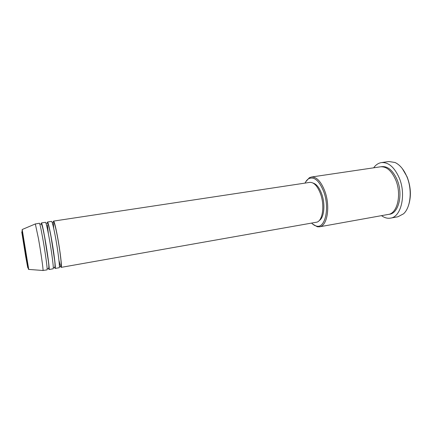 <?xml version="1.0" encoding="UTF-8"?>
<svg xmlns="http://www.w3.org/2000/svg" width="432" height="432" viewBox="0 0 432 432"><rect width="100%" height="100%" fill="white"/><g stroke="black" fill="none" stroke-linecap="round" stroke-linejoin="round"><path stroke-width="0.65" d="M53.725 228.463L53.325 223.279M53.32 222.232L53.573 221.098C54.259 221.422 55.501 226.244 57.299 235.553C60.086 250.133 62.208 267.889 61.16 267.37L60.561 266.382M47.342 223.198L47.525 222.016L51.559 221.405C52.213 221.735 53.433 226.562 55.22 235.888C57.996 250.479 60.156 268.256 59.157 267.727L55.139 268.434L54.583 267.37M48.389 233.804L47.412 224.883M47.525 222.016C48.119 222.35 49.297 227.2 51.057 236.547C53.795 251.186 56.041 268.985 55.139 268.434M41.326 224.208L41.44 222.934L45.5 222.318C46.062 222.664 47.218 227.518 48.967 236.882C51.689 251.537 53.978 269.347 53.12 268.79L49.075 269.509L48.562 268.331M41.44 222.934C41.936 223.29 43.049 228.161 44.777 237.551C47.461 252.245 49.837 270.081 49.075 269.509M35.257 223.992L39.404 223.241C39.868 223.603 40.954 228.485 42.671 237.886C45.338 252.601 47.758 270.454 47.045 269.865L42.881 270.481M311.585 223.085C313.211 224.748 314.869 225.752 316.553 226.093C325.193 228.706 329.918 207.857 323.671 191.522C319.216 180.641 314.248 176.353 308.777 178.664C307.287 179.523 306.04 181.003 305.03 183.098M305.678 181.888L309.328 177.746L311.375 177.028C316.499 176.715 320.965 181.375 324.772 191.02C330.556 206.199 327.332 226.174 319.54 226.811L317.369 226.784L312.59 224.03M402.354 168.653L407.068 176.769C410.967 186.991 411.421 196.63 408.429 205.697M390.512 218.122L397.921 216.772L403.493 213.845C410.74 207.544 412.495 189.648 406.804 176.499C403.758 169.457 399.848 164.792 395.075 162.508L388.859 161.514L381.407 162.599C388.411 162.054 394.319 167.087 399.141 177.698C406.458 194.497 401.188 217.042 390.512 218.122C387.482 218.63 384.48 217.804 381.499 215.654M311.375 177.028L380.462 166.811C386.478 166.347 391.549 170.678 395.663 179.815C401.89 194.2 397.429 213.505 388.271 214.434L319.54 226.811M60.226 265.383L58.946 260.345M53.573 221.098L309.76 182.385C313.859 182.137 317.428 185.895 320.458 193.649C325.037 205.778 322.52 221.735 316.3 222.253L61.16 267.37M313.097 183.076C316.462 184.059 319.313 187.623 321.646 193.779C325.517 204.104 324.167 217.868 319.237 220.531M35.316 223.857L38.448 238.556C40.948 252.563 43.394 269.762 43.027 270.491L42.973 270.589M373.658 167.816C375.791 164.824 378.378 163.085 381.407 162.599M25.623 256.181L27.74 267.635L23.749 242.611L21.751 231.925L25.623 256.181M22.199 229.549L28.728 269.384M381.148 166.736C387.401 165.769 392.704 170.057 397.057 179.593C403.493 194.395 398.488 214.159 388.94 214.283M43.027 270.491L28.782 269.422C28.048 270.535 26.044 255.436 23.798 242.471C22.415 235.186 21.897 230.861 22.237 229.495L35.392 223.933M59.384 266.582L59.994 266.582C61.182 267.246 61.447 264.697 60.788 258.935C60.016 251.899 58.838 244.145 57.251 235.678C54.432 221.384 53.849 222.129 52.72 222.215L52.142 222.415M53.282 267.586L53.968 267.646C55.102 268.288 55.307 265.745 54.599 260.015L51.008 236.677C48.433 223.139 47.747 222.804 46.672 223.133L46.04 223.409M47.137 268.564L47.898 268.715C48.978 269.32 49.135 266.782 48.362 261.095L44.723 237.681C42.282 224.527 41.629 223.646 40.576 224.057L39.901 224.446M316.553 226.093L317.369 226.784M308.777 178.664L309.328 177.746"/></g></svg>
